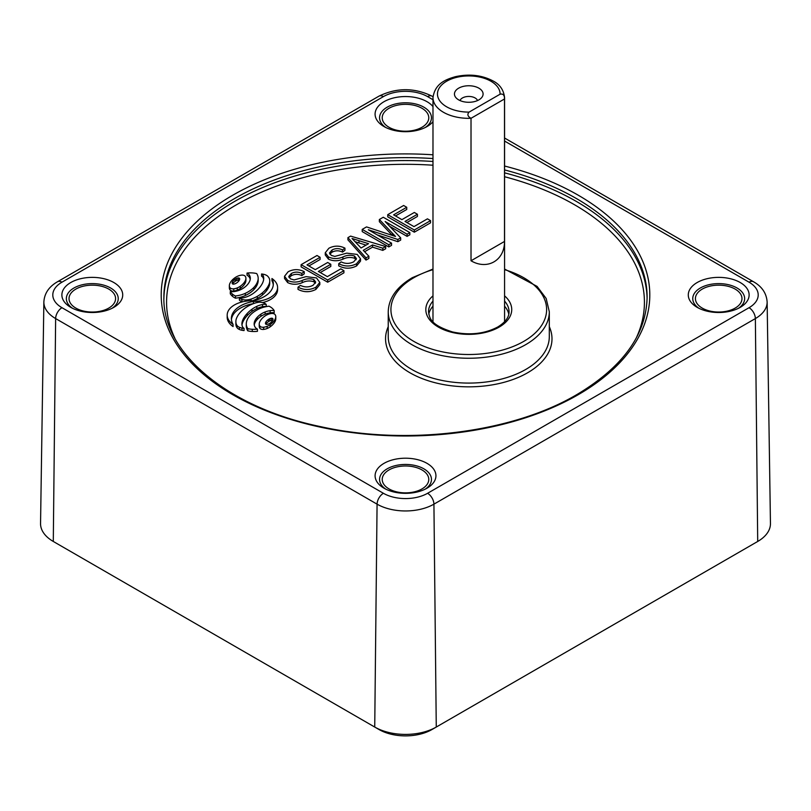 <?xml version="1.0" encoding="UTF-8"?>
<svg xmlns="http://www.w3.org/2000/svg" width="811" height="811" viewBox="0 0 811 811"><rect width="100%" height="100%" fill="white"/><g stroke="black" fill="none" stroke-linecap="round" stroke-linejoin="round"><path stroke-width="1.22" d="M242.073 322.271A36.13 20.863 0 0 1 243.685 318.155A52.492 30.301 0 0 1 247.183 313.482A51.123 29.51 0 0 1 251.988 309.224A31.67 18.288 0 0 1 254.542 307.551A31.67 18.288 0 0 1 256.823 306.355A18.866 10.898 0 0 1 262.521 304.5A6.072 3.508 0 0 1 266.231 304.439A6.853 3.954 0 0 0 263.707 302.909A9.347 5.393 0 0 0 259.632 302.168A14.821 8.556 0 0 0 254.593 303.233A32.268 18.633 0 0 0 248.328 306.021A41.442 23.924 0 0 0 248.125 306.132A41.442 23.924 0 0 0 243.168 309.589A46.896 27.077 0 0 0 239.022 313.908A41.767 24.107 0 0 0 236.406 318.581A23.823 13.757 0 0 0 235.879 321.46A23.823 13.757 0 0 0 235.92 322.281L235.92 324.471A14.689 8.475 0 0 0 237.045 327.695A7.056 4.075 0 0 0 239.357 329.448A7.005 4.045 0 0 0 242.013 330.27A8.88 5.13 0 0 0 244.06 330.564L244.06 328.374A7.35 4.248 0 0 1 242.307 326.316A23.032 13.3 0 0 1 241.911 323.873A23.032 13.3 0 0 1 242.073 322.271L242.073 324.461A23.032 13.3 0 0 0 241.992 324.968M266.231 304.439L266.231 306.629A6.072 3.508 0 0 0 262.521 306.69A18.866 10.898 0 0 0 256.823 308.555A31.67 18.288 0 0 0 254.542 309.751A31.67 18.288 0 0 0 251.988 311.414A51.123 29.51 0 0 0 247.183 315.672A52.492 30.301 0 0 0 243.685 320.345A36.13 20.863 0 0 0 242.073 324.461M231.429 319.635A30.889 17.832 0 0 1 240.421 308.119A30.889 17.832 0 0 1 253.458 303.638L253.458 301.439A24.178 13.959 0 0 0 277.595 287.479A24.178 13.959 0 0 0 271.949 278.518A31.426 18.146 0 0 1 273.337 283.86A31.426 18.146 0 0 1 253.397 300.749A24.898 14.375 0 0 0 234.491 304.936A24.898 14.375 0 0 0 227.192 315.104A24.898 14.375 0 0 0 233.071 324.38L233.071 326.569A24.898 14.375 0 0 1 227.192 317.294L227.192 315.104M253.458 301.439A30.889 17.832 0 0 0 240.421 305.929A30.889 17.832 0 0 0 231.368 318.541A30.889 17.832 0 0 0 233.071 324.38M254.836 320.862A28.943 16.717 0 0 1 257.199 317.314A29.034 16.767 0 0 1 260.889 314.161A21.765 12.56 0 0 1 262.024 313.451A21.765 12.56 0 0 1 265.136 311.971A16.048 9.266 0 0 1 270.144 310.654A8.647 4.998 0 0 1 274.189 310.603A19.048 10.999 0 0 0 271.979 308.068A15.297 8.83 0 0 0 269.009 306.193A22.951 13.25 0 0 0 259.135 308.89A34.812 20.103 0 0 0 256.458 310.289A34.812 20.103 0 0 0 250.528 314.85A35.197 20.326 0 0 0 246.443 322.261A23.833 13.757 0 0 0 246.291 323.842A23.833 13.757 0 0 0 247.76 328.607L247.76 330.807A14.72 8.495 0 0 0 252.282 331.476A17.943 10.361 0 0 0 257.432 331.324L257.432 329.134A8.526 4.927 0 0 1 255.161 327.208A15.764 9.103 0 0 1 254.157 324.106A21.471 12.398 0 0 1 254.147 323.964A21.471 12.398 0 0 1 254.836 320.862L254.836 323.052A21.471 12.398 0 0 0 254.249 324.998M274.189 310.603L274.189 312.793A8.647 4.998 0 0 0 270.144 312.843A16.048 9.266 0 0 0 265.136 314.161A21.765 12.56 0 0 0 262.024 315.651A21.765 12.56 0 0 0 260.889 316.351A29.034 16.767 0 0 0 257.199 319.504A28.943 16.717 0 0 0 254.836 323.052M272.557 320.609A1.156 0.669 0 0 0 271.432 320.426A4.43 2.555 0 0 0 269.87 320.862A8.505 4.917 0 0 0 268.968 321.318A8.505 4.917 0 0 0 268.492 321.612A14.608 8.434 0 0 0 265.978 324.065A8.505 4.917 0 0 0 265.886 324.218M269.87 318.672A8.505 4.917 0 0 0 268.968 319.128A8.505 4.917 0 0 0 268.492 319.412A14.608 8.434 0 0 0 265.978 321.866A8.505 4.917 0 0 0 265.511 322.93A4.43 2.555 0 0 0 265.461 323.285A4.43 2.555 0 0 0 265.602 323.924A1.156 0.669 0 0 0 267.001 324.4A4.43 2.555 0 0 0 268.563 323.974A8.505 4.917 0 0 0 269.941 323.224A14.608 8.434 0 0 0 272.455 320.771A8.505 4.917 0 0 0 272.932 319.716A4.43 2.555 0 0 0 272.972 319.352A4.43 2.555 0 0 0 272.831 318.713A1.156 0.669 0 0 0 271.432 318.236A4.43 2.555 0 0 0 269.87 318.672L269.87 320.862M265.988 315.378A16.544 9.55 0 0 0 264.852 316.097A26.996 15.581 0 0 0 259.905 321.521A16.544 9.55 0 0 0 259.236 323.893A9.397 5.424 0 0 0 259.226 324.086A9.397 5.424 0 0 0 259.885 326.083A3.274 1.886 0 0 0 263.656 327.228A9.397 5.424 0 0 0 267.154 326.306A16.544 9.55 0 0 0 270.164 324.643A26.996 15.581 0 0 0 275.111 319.23A16.544 9.55 0 0 0 275.781 316.848A9.397 5.424 0 0 0 275.791 316.665A9.397 5.424 0 0 0 275.132 314.668A3.274 1.886 0 0 0 271.371 313.512A9.397 5.424 0 0 0 267.873 314.445A16.544 9.55 0 0 0 265.988 315.378M239.255 280.332A1.156 0.669 0 0 0 238.13 280.15A4.43 2.555 0 0 0 236.569 280.576A8.505 4.917 0 0 0 235.666 281.032A8.505 4.917 0 0 0 235.19 281.326A14.608 8.434 0 0 0 232.676 283.779A8.505 4.917 0 0 0 232.585 283.931M236.569 278.386A8.505 4.917 0 0 0 235.666 278.842A8.505 4.917 0 0 0 235.19 279.136A14.608 8.434 0 0 0 232.676 281.589A8.505 4.917 0 0 0 232.21 282.644A4.43 2.555 0 0 0 232.159 283.009A4.43 2.555 0 0 0 232.301 283.647A1.156 0.669 0 0 0 233.7 284.124A4.43 2.555 0 0 0 235.261 283.688A8.505 4.917 0 0 0 236.64 282.938A14.608 8.434 0 0 0 239.154 280.484A8.505 4.917 0 0 0 239.63 279.43A4.43 2.555 0 0 0 239.671 279.065A4.43 2.555 0 0 0 239.529 278.437A1.156 0.669 0 0 0 238.13 277.95A4.43 2.555 0 0 0 236.569 278.386L236.569 280.576M236.102 276.987A16.544 9.55 0 0 0 234.967 277.717A26.996 15.581 0 0 0 230.02 283.13A16.544 9.55 0 0 0 229.351 285.502A9.397 5.424 0 0 0 229.341 285.695A9.397 5.424 0 0 0 230 287.692A3.274 1.886 0 0 0 233.771 288.838A9.397 5.424 0 0 0 237.268 287.915A16.544 9.55 0 0 0 240.289 286.253A26.996 15.581 0 0 0 245.226 280.839A16.544 9.55 0 0 0 245.905 278.467A9.397 5.424 0 0 0 245.905 278.274A9.397 5.424 0 0 0 245.246 276.277A3.274 1.886 0 0 0 241.485 275.132A9.397 5.424 0 0 0 237.988 276.054A16.544 9.55 0 0 0 236.102 276.987M427.032 488.192A30.423 17.568 180 0 1 383.998 488.192A30.423 17.568 180 0 1 383.998 463.355A30.423 17.568 180 0 1 427.032 463.355A30.423 17.568 180 0 1 427.032 488.192L427.032 488.192M425.319 489.104A25.952 14.983 0 0 0 423.089 468.403A25.952 14.983 0 0 0 387.161 468.829A25.952 14.983 0 0 0 385.712 489.104M740.22 307.359A30.423 17.568 180 0 1 697.186 307.359A30.423 17.568 180 0 1 697.186 282.522A30.423 17.568 180 0 1 740.22 282.522A30.423 17.568 180 0 1 740.22 307.359L740.22 307.359M738.507 308.271A25.952 14.983 0 0 0 736.276 287.57A25.952 14.983 0 0 0 700.349 287.996A25.952 14.983 0 0 0 698.9 308.271M432.983 121.68A30.423 17.568 180 0 1 427.032 126.546A30.423 17.568 180 0 1 383.998 126.546A30.423 17.568 180 0 1 383.998 101.699A30.423 17.568 180 0 1 432.983 106.565M425.319 127.459A25.952 14.983 0 0 0 423.089 106.748A25.952 14.983 0 0 0 387.161 107.184A25.952 14.983 0 0 0 385.712 127.459M113.814 307.359A30.423 17.568 180 0 1 70.78 307.359A30.423 17.568 180 0 1 70.78 282.522A30.423 17.568 180 0 1 113.814 282.522A30.423 17.568 180 0 1 113.814 307.359L113.814 307.359M112.1 308.271A25.952 14.983 0 0 0 109.87 287.57A25.952 14.983 0 0 0 73.953 287.996A25.952 14.983 0 0 0 72.493 308.271M389.037 469.924A23.276 13.442 180 0 1 414.543 467.045A23.276 13.442 180 0 1 428.776 479.595A23.276 13.442 180 0 1 421.963 488.932A23.276 13.442 180 0 1 396.721 491.871A23.276 13.442 180 0 1 382.224 479.595A23.276 13.442 180 0 1 389.037 469.924M75.839 289.101A23.276 13.442 180 0 1 101.334 286.212A23.276 13.442 180 0 1 115.578 298.762A23.276 13.442 180 0 1 108.755 308.099A23.276 13.442 180 0 1 83.523 311.049A23.276 13.442 180 0 1 69.026 298.762A23.276 13.442 180 0 1 75.839 289.101M389.037 108.268A23.276 13.442 180 0 1 414.543 105.389A23.276 13.442 180 0 1 428.776 117.94A23.276 13.442 180 0 1 421.963 127.276A23.276 13.442 180 0 1 396.721 130.226A23.276 13.442 180 0 1 382.224 117.94A23.276 13.442 180 0 1 389.037 108.268M702.245 289.101A23.276 13.442 180 0 1 727.741 286.212A23.276 13.442 180 0 1 741.974 298.762A23.276 13.442 180 0 1 735.161 308.099A23.276 13.442 180 0 1 709.929 311.049A23.276 13.442 180 0 1 695.422 298.762A23.276 13.442 180 0 1 702.245 289.101M432.983 306.213A40.266 23.245 0 0 0 428.766 314.222M508.781 314.222A40.266 23.245 0 0 0 504.574 306.213M406.737 207.281L393.619 214.854L401.901 219.639L414.33 212.462L417.432 214.256L405.003 221.433L413.975 226.614L427.438 218.838L430.55 220.633L430.55 222.832L414.33 232.189L387.749 216.851L387.749 214.662L403.625 205.487L406.737 207.281L406.737 209.481L395.515 215.949M417.432 214.256L417.432 216.456L406.909 222.528M379.355 219.507L383.258 217.247L409.839 232.595L407.081 234.186L385.144 221.525L400.695 237.866L397.866 239.498L368.346 229.766L391.541 243.148L391.541 245.348L388.783 246.939L362.213 231.591L362.213 229.401L366.531 226.908L395.484 236.457L379.355 219.507L379.355 221.697L392.331 235.403M409.839 232.595L409.839 234.784L407.081 236.376L389.767 226.381M400.695 237.866L400.695 240.066L397.866 241.688L377.206 234.876M368.883 256.235L368.883 258.435L366.004 260.088L347.919 239.843L347.919 237.653L350.605 236.102L385.681 246.544L382.812 248.196L372.543 244.952L363.257 250.315L368.883 256.235L366.004 257.898L347.919 237.653M385.681 246.544L385.681 248.734L382.812 250.386L372.543 247.152L364.605 251.734M259.236 324.268L259.236 326.083A9.397 5.424 0 0 0 259.226 326.275A9.397 5.424 0 0 0 259.885 328.273A3.274 1.886 0 0 0 263.656 329.418A9.397 5.424 0 0 0 267.154 328.496A16.544 9.55 0 0 0 270.164 326.833A26.996 15.581 0 0 0 275.111 321.42A16.544 9.55 0 0 0 275.781 319.047A9.397 5.424 0 0 0 275.791 318.855A9.397 5.424 0 0 0 275.781 318.662M249.301 277.169A8.526 4.927 0 0 0 247.031 275.253L247.031 273.064A8.526 4.927 0 0 1 249.301 274.98L249.301 277.169A15.764 9.103 0 0 1 250.224 279.389M249.301 274.98A15.764 9.103 0 0 1 250.315 278.082A21.471 12.398 0 0 1 250.315 278.224A21.471 12.398 0 0 1 249.626 281.336A28.943 16.717 0 0 1 247.264 284.884A29.034 16.767 0 0 1 243.574 288.027A21.765 12.56 0 0 1 239.336 290.226A16.048 9.266 0 0 1 234.318 291.544A8.647 4.998 0 0 1 230.273 291.585L230.273 293.775A19.048 10.999 0 0 0 232.483 296.309A15.297 8.83 0 0 0 235.454 298.184A22.951 13.25 0 0 0 245.327 295.498A34.812 20.103 0 0 0 253.934 289.537A35.197 20.326 0 0 0 258.02 282.127A23.833 13.757 0 0 0 258.182 280.535L258.182 278.345A23.833 13.757 0 0 0 256.702 273.581A14.72 8.495 0 0 0 252.18 272.912A17.943 10.361 0 0 0 247.031 273.064M229.351 285.888L229.351 287.702A9.397 5.424 0 0 0 229.341 287.885A9.397 5.424 0 0 0 230 289.882A3.274 1.886 0 0 0 233.771 291.037A9.397 5.424 0 0 0 237.268 290.105A16.544 9.55 0 0 0 240.289 288.452A26.996 15.581 0 0 0 245.226 283.029A16.544 9.55 0 0 0 245.905 280.657A9.397 5.424 0 0 0 245.905 280.464A9.397 5.424 0 0 0 245.905 280.282M246.291 323.842L246.291 326.042A23.833 13.757 0 0 0 247.76 330.807M273.287 284.955A31.426 18.146 0 0 0 271.949 280.707L271.949 278.518M262.602 302.584A24.178 13.959 0 0 0 277.595 289.669L277.595 287.479M263.322 278.214A7.35 4.248 0 0 0 261.568 276.166L261.568 273.976A7.35 4.248 0 0 1 263.322 276.024L263.322 278.214A23.032 13.3 0 0 1 263.636 279.572M252.616 300.729A32.268 18.633 0 0 0 257.31 298.519A41.442 23.924 0 0 0 262.46 294.951A46.896 27.077 0 0 0 266.606 290.622A41.767 24.107 0 0 0 269.222 285.948A23.823 13.757 0 0 0 269.749 283.08L269.749 280.89A23.823 13.757 0 0 0 269.708 280.059A14.689 8.475 0 0 0 268.127 276.703A7.056 4.075 0 0 0 265.917 275.051A7.005 4.045 0 0 0 263.747 274.331A8.88 5.13 0 0 0 261.568 273.976M263.322 276.024A23.032 13.3 0 0 1 263.717 278.477A23.032 13.3 0 0 1 263.555 280.069A36.13 20.863 0 0 1 261.943 284.195A52.492 30.301 0 0 1 258.456 288.868A51.123 29.51 0 0 1 253.64 293.126A31.67 18.288 0 0 1 248.805 295.985A18.866 10.898 0 0 1 243.107 297.84A6.072 3.508 0 0 1 239.397 297.901L239.397 300.1A6.853 3.954 0 0 0 241.921 301.621A9.347 5.393 0 0 0 242.641 301.804M235.879 321.46L235.879 323.65A23.823 13.757 0 0 0 235.92 324.471M304.226 271.644L301.804 273.439C298.235 271.665 294.738 271.695 291.321 273.52L288.736 276.51L290.52 278.872L294.079 279.937L306.061 276.642L316.503 277.94L319.818 282.421L319.818 284.61L315.874 289.436C309.934 292.457 303.983 292.447 298.012 289.385L298.012 287.195L300.425 285.401C304.683 287.439 308.869 287.418 313.005 285.31L315.712 282.116L313.827 279.582L313.827 281.772C309.914 280.464 306.021 280.778 302.158 282.704C297.13 284.793 292.305 284.773 287.692 282.623L284.539 278.477L284.539 276.277L288.118 271.776C293.42 268.999 298.793 268.958 304.226 271.644L304.226 273.844L301.804 275.628C298.235 273.865 294.738 273.885 291.321 275.71L289.081 277.626M315.408 283.191L313.827 281.772M320.102 257.3L306.984 264.873L315.266 269.657L327.695 262.48L330.797 264.274L318.378 271.452L327.35 276.632L340.813 268.857L343.915 270.651L343.915 272.841L327.695 282.208L301.114 266.87L301.114 264.67L317 255.506L320.102 257.3L320.102 259.49L308.879 265.967M330.797 264.274L330.797 266.464L320.274 272.547M344.949 248.136L342.536 249.93C338.957 248.156 335.46 248.176 332.044 250.001L329.469 253.002L331.243 255.364L334.811 256.418L346.784 253.133L357.235 254.431L360.54 258.902L360.54 261.091L356.597 265.917C350.656 268.948 344.705 268.928 338.734 265.866L338.734 263.676L341.157 261.882C345.405 263.93 349.602 263.899 353.728 261.801L356.435 258.597L354.549 256.063L354.549 258.263C350.636 256.955 346.743 257.259 342.891 259.196C337.852 261.284 333.037 261.254 328.414 259.114L325.262 254.958L325.262 252.768L328.85 248.267C334.152 245.49 339.515 245.449 344.949 248.136L344.949 250.325L342.536 252.12C338.957 250.346 335.46 250.376 332.044 252.201L329.803 254.107M356.13 259.682L354.549 258.263M432.983 99.723L427.59 96.61A31.244 18.035 0 0 0 383.41 96.61L61.96 282.187A31.244 18.035 0 0 0 61.96 307.704L383.41 493.291A31.244 18.035 0 0 0 427.59 493.291L749.04 307.704A8.951 5.17 60 0 1 755.365 318.571L433.926 504.158A40.195 23.205 180 0 1 377.074 504.158L55.635 318.571A40.195 23.205 180 0 1 43.865 301.966L40.55 523.49A43.51 25.121 0 0 0 53.293 541.464L374.733 727.051A43.51 25.121 0 0 0 436.267 727.051L757.707 541.464A43.51 25.121 0 0 0 770.45 523.49L767.135 301.966A40.195 23.205 180 0 1 755.365 318.571L757.707 541.464L753.328 543.988A37.316 21.542 180 0 0 753.389 543.958M230.273 291.585A19.048 10.999 0 0 0 232.483 294.119A15.297 8.83 0 0 0 235.454 295.995L235.454 298.184M235.454 295.995A22.951 13.25 0 0 0 245.327 293.308A34.812 20.103 0 0 0 253.934 287.347A35.197 20.326 0 0 0 258.02 279.937A23.833 13.757 0 0 0 258.182 278.345M247.76 328.607A14.72 8.495 0 0 0 252.282 329.286A17.943 10.361 0 0 0 257.432 329.134M239.397 297.901A6.853 3.954 0 0 0 241.921 299.431L241.921 301.621M241.921 299.431A9.347 5.393 0 0 0 246.057 299.969L246.057 301.155M246.057 299.969A14.821 8.556 0 0 0 251.035 299.117L251.035 300.739M251.035 299.117A32.268 18.633 0 0 0 257.31 296.329A41.442 23.924 0 0 0 262.46 292.761A46.896 27.077 0 0 0 266.606 288.432A41.767 24.107 0 0 0 269.222 283.759A23.823 13.757 0 0 0 269.749 280.89M235.92 322.281A14.689 8.475 0 0 0 237.045 325.505L237.045 327.695M237.045 325.505A7.056 4.075 0 0 0 239.357 327.259L239.357 329.448M239.357 327.259A7.005 4.045 0 0 0 242.013 328.08L242.013 330.27M242.013 328.08A8.88 5.13 0 0 0 244.06 328.374M319.818 282.421L315.874 287.236L315.874 289.436M315.874 287.236C309.934 290.267 303.983 290.247 298.012 287.195M291.321 273.52L291.321 275.71M301.804 273.439L301.804 275.628M313.827 279.582C309.914 278.274 306.021 278.589 302.158 280.515C297.13 282.603 292.305 282.573 287.692 280.434L287.692 282.623M287.692 280.434L284.539 276.277M343.915 270.651L327.695 280.018L327.695 282.208M327.695 280.018L301.114 264.67M360.54 258.902L356.597 263.727L356.597 265.917M356.597 263.727C350.656 266.758 344.705 266.738 338.734 263.676M332.044 250.001L332.044 252.201M342.536 249.93L342.536 252.12M354.549 256.063C350.636 254.766 346.743 255.07 342.891 256.996C337.852 259.094 333.037 259.064 328.414 256.925L328.414 259.114M328.414 256.925L325.262 252.768M361.057 248.004L368.529 243.685L352.035 238.475L361.057 248.004M366.004 257.898L366.004 260.088M372.543 244.952L372.543 247.152M382.812 248.196L382.812 250.386M366.055 245.115L355.644 241.891M391.541 243.148L388.783 244.75L388.783 246.939M397.866 239.498L397.866 241.688M407.081 234.186L407.081 236.376M388.783 244.75L362.213 229.401M430.55 220.633L414.33 230L414.33 232.189M414.33 230L387.749 214.662M427.59 493.291A8.951 5.17 60 0 1 433.926 504.158L436.267 727.051L431.888 729.576A37.316 21.542 180 0 1 379.112 729.576L374.733 727.051L379.112 729.576M61.96 307.704A8.951 5.17 -60 0 0 55.635 318.571L53.293 541.464L57.672 543.988A37.316 21.542 180 0 1 57.611 543.958M432.983 97.675C434.929 83.584 445.523 79.529 455.366 76.7C469.316 73.649 481.916 75.078 493.159 81.009C499.931 84.506 503.732 90.062 504.574 97.675A35.796 20.67 180 0 1 504.503 98.962L471.019 118.294C467.663 116.439 467.024 114.381 469.093 112.1L500.093 94.198C503.104 93.549 504.574 95.13 504.503 98.962L504.503 241.445C504.655 260.453 487.401 270.418 471.019 260.777L471.019 118.294A35.796 20.67 180 0 1 443.465 112.283A35.796 20.67 180 0 1 432.983 97.675L432.983 321.744M478.895 88.176A14.314 8.262 0 0 0 460.658 87.213A14.314 8.262 0 0 0 455.701 97.391A14.314 8.262 0 0 0 458.651 99.865A14.314 8.262 0 0 0 481.846 97.391A14.314 8.262 0 0 0 478.895 88.176M477.537 100.554A8.951 5.17 0 0 0 475.104 97.959A8.951 5.17 0 0 0 466.213 96.661A8.951 5.17 0 0 0 460.019 100.554M471.019 260.777L504.503 241.445M256.823 306.355L256.823 308.555M265.136 311.971L265.136 314.161M504.574 295.853A42.953 24.796 180 0 1 499.15 327.097A42.953 24.796 180 0 1 441.579 328.759A42.953 24.796 180 0 1 432.983 295.853M432.983 301.104A40.266 23.245 0 0 0 428.512 311.748C429.698 317.953 429.84 324.674 452.508 331.942C469.518 335.561 484.613 333.909 497.802 326.965C505.395 322.251 509.146 317.182 509.044 311.748A40.266 23.245 0 0 0 504.574 301.104M549.311 311.748A80.542 46.501 180 0 1 525.721 344.634A80.542 46.501 180 0 1 437.96 354.711A80.542 46.501 180 0 1 388.236 311.748L388.236 336.595A80.542 46.501 0 0 0 437.96 379.548A80.542 46.501 0 0 0 525.721 369.471A80.542 46.501 0 0 0 549.311 336.595L549.311 311.748L546.168 298.478L537.085 286.395L504.574 269.039M432.983 269.647A77.856 44.95 0 0 0 413.722 277.778A77.856 44.95 0 0 0 413.722 341.34A77.856 44.95 0 0 0 523.825 341.34A77.856 44.95 0 0 0 504.574 269.647M549.311 326.681A83.219 48.052 180 0 1 527.626 372.766A83.219 48.052 180 0 1 427.417 380.481A83.219 48.052 180 0 1 388.236 326.681M163.903 298.59A241.617 139.492 180 0 1 234.653 201.422A241.617 139.492 180 0 1 432.983 161.47M432.983 165.221A238.931 137.941 0 0 0 236.548 204.717A238.931 137.941 0 0 0 174.811 338.157M504.574 166.022A244.293 141.043 180 0 1 578.243 394.683A244.293 141.043 180 0 1 232.757 394.683A244.293 141.043 180 0 1 232.757 195.218A244.293 141.043 180 0 1 432.983 154.8M432.983 158.55A241.617 139.492 0 0 0 234.653 198.502A241.617 139.492 0 0 0 163.883 297.14C162.362 352.613 227.516 407.416 320.558 426.637C407.254 446.02 512.146 432.841 576.905 394.551C622.919 367.048 646.316 334.588 647.117 297.14A241.617 139.492 0 0 0 504.574 169.915M636.189 338.157A238.931 137.941 0 0 0 504.574 176.727M383.41 493.291A8.951 5.17 -60 0 0 377.074 504.158L374.733 727.051M749.04 307.704A31.244 18.035 0 0 0 749.04 282.187L504.574 141.053M504.574 172.834A241.617 139.492 180 0 1 647.097 298.59M749.04 282.187A8.951 5.17 -60 0 1 753.51 281.752L504.574 138.022M427.59 96.61A8.951 5.17 -60 0 1 432.07 96.164C414.36 87.558 396.64 87.558 378.93 96.164L57.49 281.752A8.951 5.17 60 0 1 61.96 282.187M378.93 96.164A8.951 5.17 60 0 1 383.41 96.61M245.905 278.467L245.905 280.657M230 287.692L230 289.882M233.771 288.838L233.771 291.037M237.268 287.915L237.268 290.105M240.289 286.253L240.289 288.452M245.226 280.839L245.226 283.029M238.13 277.95L238.13 280.15M239.529 278.437L239.529 279.744M232.21 282.644L232.21 283.374M232.676 281.589L232.676 283.779M235.19 279.136L235.19 281.326M232.483 294.119L232.483 296.309M245.327 293.308L245.327 295.498M253.934 287.347L253.934 289.537M258.02 279.937L258.02 282.127M259.885 326.083L259.885 328.273M263.656 327.228L263.656 329.418M267.154 326.306L267.154 328.496M270.164 324.643L270.164 326.833M275.111 319.23L275.111 321.42M275.781 316.848L275.781 319.047M265.511 322.93L265.511 323.65M265.978 321.866L265.978 324.065M268.492 319.412L268.492 321.612M271.432 318.236L271.432 320.426M272.831 318.713L272.831 320.021M257.199 317.314L257.199 319.504M260.889 314.161L260.889 316.351M270.144 310.654L270.144 312.843M252.282 329.286L252.282 331.476M257.31 296.329L257.31 298.519M262.46 292.761L262.46 294.951M266.606 288.432L266.606 290.622M269.222 283.759L269.222 285.948M243.685 318.155L243.685 320.345M247.183 313.482L247.183 315.672M251.988 309.224L251.988 311.414M262.521 304.5L262.521 306.69M302.158 280.515L302.158 282.704M342.891 256.996L342.891 259.196M359.009 240.755L359.009 242.945M392.433 233.304L392.433 235.433M57.672 543.988L53.293 541.464L57.672 543.988M500.093 94.198A31.325 18.085 0 0 0 490.919 81.232A31.325 18.085 0 0 0 446.628 81.232A31.325 18.085 0 0 0 446.628 106.799A31.325 18.085 0 0 0 469.093 112.1M432.983 269.039L412.383 277.646C396.721 286.881 388.672 298.255 388.236 311.748M767.135 301.966C766.507 293.278 761.965 286.547 753.51 281.752M57.49 281.752C48.934 286.699 44.392 293.43 43.865 301.966M433.013 96.712L432.07 96.164M245.905 278.274L245.905 280.464M229.341 285.695L229.341 287.885M259.226 324.086L259.226 326.275M275.791 316.665L275.791 318.855M504.574 97.675L504.574 321.744"/></g></svg>
